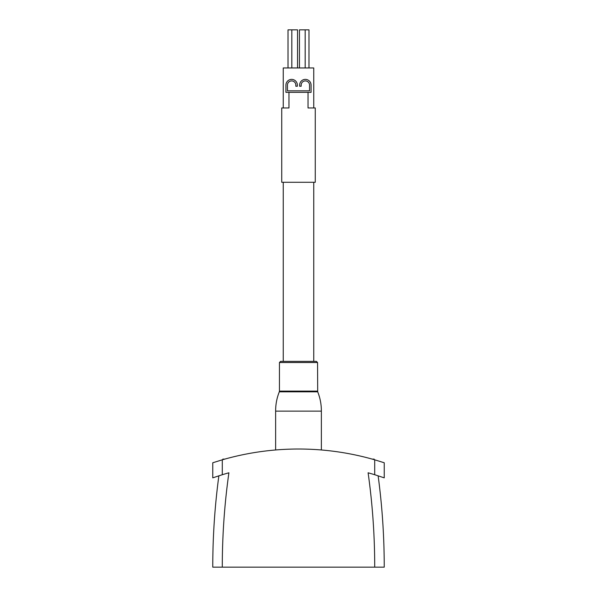 <?xml version="1.0" encoding="UTF-8"?>
<svg xmlns="http://www.w3.org/2000/svg" width="597" height="597" viewBox="0 0 597 597"><rect width="100%" height="100%" fill="white"/><g stroke="black" fill="none" stroke-linecap="round" stroke-linejoin="round"><path stroke-width="0.9" d="M308.03 92.341L308.03 107.967L315.268 107.967L315.268 182.279L281.732 182.279L281.732 107.967L283.254 107.967L283.254 67.954L313.746 67.954L313.746 107.967M288.97 92.341L288.97 107.967L281.732 107.967M309.552 90.819L287.448 90.819L287.448 85.102A4.194 4.194 0 0 1 291.642 80.916A4.194 4.194 0 0 1 295.836 85.102L295.836 86.244L297.358 86.244L297.358 85.102A5.716 5.716 0 0 0 291.642 79.386A5.716 5.716 0 0 0 285.926 85.102L285.926 92.341L311.074 92.341L311.074 85.102A5.716 5.716 0 0 0 305.358 79.386A5.716 5.716 0 0 0 299.642 85.102L299.642 86.244L301.164 86.244L301.164 85.102A4.194 4.194 0 0 1 305.358 80.916A4.194 4.194 0 0 1 309.552 85.102L309.552 90.819M374.715 567.15L222.285 567.15A676.386 676.386 0 0 1 228.897 472.794A260.076 260.076 0 0 0 222.285 474.727L212.763 477.846L212.763 462.765L222.285 459.817A274.366 274.366 0 0 1 374.715 459.817L384.237 462.765L384.237 477.846L374.715 474.727A260.076 260.076 0 0 0 368.103 472.794A676.386 676.386 0 0 1 374.715 567.15L384.237 567.15A685.916 685.916 0 0 0 378.132 475.802A685.916 685.916 0 0 1 384.237 567.15M374.162 459.653L374.162 459.115L372.259 459.115M224.741 459.115L222.838 459.115L222.838 459.653M222.285 567.15L212.763 567.15A685.916 685.916 0 0 1 218.868 475.802A685.916 685.916 0 0 0 212.763 567.15M317.552 362.521L279.448 362.521L280.59 361.379L316.41 361.379L317.552 362.521L317.694 391.819C320.179 398.02 321.402 404.46 321.365 411.139L321.365 449.974M313.746 182.279L313.746 361.379M297.545 67.954L297.545 29.85L288.023 29.85L288.023 67.954M308.977 67.954L308.977 29.85L299.455 29.85L299.455 67.954M305.171 29.85L305.171 67.954M374.715 474.727L374.715 459.817M222.285 474.727L222.285 459.817M321.365 411.139L275.635 411.139L275.635 449.974M317.552 391.11L279.448 391.11L279.448 362.521M317.694 391.819L279.306 391.819L279.448 391.11M283.254 182.279L283.254 361.379M279.306 391.819C276.821 398.02 275.598 404.46 275.635 411.139M291.829 29.85L291.829 67.954"/></g></svg>
